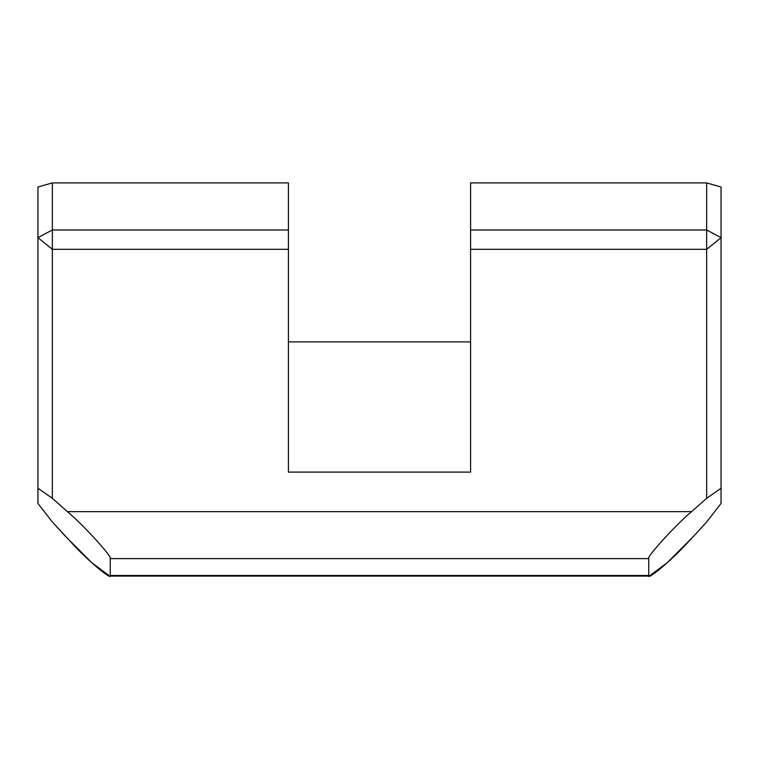 <?xml version="1.0" encoding="UTF-8"?>
<svg xmlns="http://www.w3.org/2000/svg" width="759" height="759" viewBox="0 0 759 759"><rect width="100%" height="100%" fill="white"/><g stroke="black" fill="none" stroke-linecap="round" stroke-linejoin="round"><path stroke-width="1.14" d="M721.05 503.464L706.648 521.974L693.536 536.366L706.648 521.974L721.05 503.464L721.05 488.255L706.648 498.321L706.648 182.91L470.589 182.91L470.589 472.098L288.411 472.098L288.411 249.313L52.352 249.313L52.352 498.321L37.95 488.255L37.95 187.018L52.352 182.91L52.352 249.313L37.95 237.681M52.352 498.321L67.409 511.642C82.513 524.071 113.603 558.169 110.245 558.615L110.245 575.483C112.379 580.739 91.118 563.349 75.653 547.173L52.352 521.974L37.95 503.473L37.95 488.255M37.95 503.464L52.352 521.974L65.473 536.366L91.716 562.656L109.685 576.09L110.245 575.483L648.755 575.483L649.315 576.09L667.284 562.656L693.527 536.366L683.347 547.173C667.882 563.349 646.621 580.739 648.755 575.483L648.755 558.615C645.397 558.169 676.487 524.071 691.591 511.642L706.648 498.321M288.411 249.313L288.411 182.91L52.352 182.91M706.648 182.91L721.05 187.018L721.05 488.255M288.411 341.892L470.589 341.892M288.411 229.996L52.352 229.996L37.95 237.605M691.591 511.642L67.409 511.642M721.05 237.681L706.648 249.313L470.589 249.313M721.05 237.605L706.648 229.996L470.589 229.996M648.755 558.615L110.245 558.615M649.315 576.09L109.685 576.09L649.315 576.09"/></g></svg>
